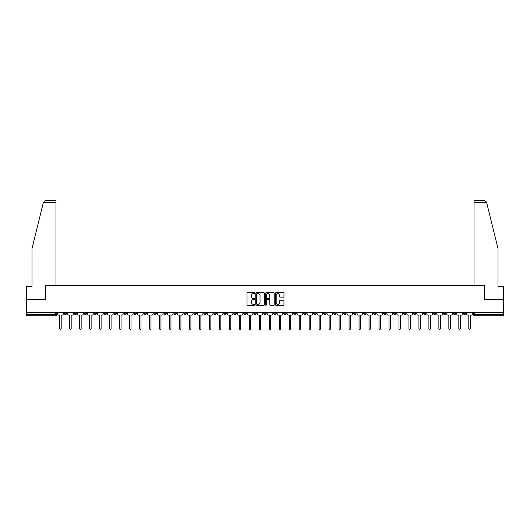 <?xml version="1.0" encoding="UTF-8"?>
<svg xmlns="http://www.w3.org/2000/svg" width="530" height="530" viewBox="0 0 530 530"><rect width="100%" height="100%" fill="white"/><g stroke="black" fill="none" stroke-linecap="round" stroke-linejoin="round"><path stroke-width="0.79" d="M254.764 293.156A0.437 0.437 0 0 0 254.327 292.719L247.656 292.719A0.629 0.629 0 0 0 247.026 293.342L247.026 304.644A0.629 0.629 0 0 0 247.656 305.273L254.327 305.273A0.437 0.437 0 0 0 254.764 304.829A0.437 0.437 0 0 0 254.327 304.392L253.466 304.392A2.007 2.007 0 0 1 251.458 302.385L251.458 301.444A2.007 2.007 0 0 1 253.466 299.43L254.327 299.43A0.437 0.437 0 0 0 254.764 298.993A0.437 0.437 0 0 0 254.327 298.556L253.466 298.556A2.007 2.007 0 0 1 251.458 296.548L251.458 295.601A2.007 2.007 0 0 1 253.466 293.594L254.327 293.594A0.437 0.437 0 0 0 254.764 293.156M393.426 312.488L393.426 313.19L395.99 313.19A1.279 1.279 0 0 1 394.704 314.469A1.279 1.279 0 0 1 393.426 313.19L393.426 312.488M333.562 312.488L333.562 313.19L336.119 313.19A1.279 1.279 0 0 1 334.841 314.469A1.279 1.279 0 0 1 333.562 313.19L333.562 312.488M323.585 312.488L323.585 313.19L326.142 313.19A1.279 1.279 0 0 1 324.863 314.469A1.279 1.279 0 0 1 323.585 313.19L323.585 312.488M263.721 312.488L263.721 313.19L266.279 313.19A1.279 1.279 0 0 1 265 314.469A1.279 1.279 0 0 1 263.721 313.19L263.721 312.488M253.744 312.488L253.744 313.19L256.301 313.19A1.279 1.279 0 0 1 255.023 314.469A1.279 1.279 0 0 1 253.744 313.19L253.744 312.488M243.767 312.488L243.767 313.19L246.324 313.19A1.279 1.279 0 0 1 245.045 314.469A1.279 1.279 0 0 1 243.767 313.19L243.767 312.488M223.812 312.488L223.812 313.19L226.37 313.19A1.279 1.279 0 0 1 225.091 314.469A1.279 1.279 0 0 1 223.812 313.19L223.812 312.488M203.858 313.19L203.858 312.488L203.858 313.19A1.279 1.279 0 0 0 205.136 314.469A1.279 1.279 0 0 1 203.858 313.19L206.415 313.19A1.279 1.279 0 0 1 205.136 314.469A1.279 1.279 0 0 0 206.415 313.19L206.415 312.488L206.415 313.19M193.881 313.19L193.881 312.488L193.881 313.19A1.279 1.279 0 0 0 195.159 314.469A1.279 1.279 0 0 1 193.881 313.19L196.438 313.19A1.279 1.279 0 0 1 195.159 314.469M183.903 313.19L183.903 312.488L183.903 313.19A1.279 1.279 0 0 0 185.182 314.469A1.279 1.279 0 0 1 183.903 313.19L186.461 313.19A1.279 1.279 0 0 1 185.182 314.469A1.279 1.279 0 0 0 186.461 313.19L186.461 312.488L186.461 313.19M173.926 312.488L173.926 313.19L176.483 313.19A1.279 1.279 0 0 1 175.205 314.469A1.279 1.279 0 0 1 173.926 313.19L173.926 312.488M163.949 312.488L163.949 313.19L166.506 313.19A1.279 1.279 0 0 1 165.227 314.469A1.279 1.279 0 0 1 163.949 313.19L163.949 312.488M153.972 312.488L153.972 313.19L156.529 313.19A1.279 1.279 0 0 1 155.25 314.469A1.279 1.279 0 0 1 153.972 313.19L153.972 312.488M143.994 313.19L143.994 312.488L143.994 313.19A1.279 1.279 0 0 0 145.273 314.469A1.279 1.279 0 0 1 143.994 313.19L146.552 313.19A1.279 1.279 0 0 1 145.273 314.469M124.033 313.19L124.033 312.488L124.033 313.19A1.279 1.279 0 0 0 125.319 314.469A1.279 1.279 0 0 1 124.033 313.19L126.597 313.19A1.279 1.279 0 0 1 125.319 314.469A1.279 1.279 0 0 0 126.597 313.19L126.597 312.488L126.597 313.19M114.056 313.19L114.056 312.488L114.056 313.19A1.279 1.279 0 0 0 115.335 314.469A1.279 1.279 0 0 1 114.056 313.19L116.62 313.19A1.279 1.279 0 0 1 115.335 314.469A1.279 1.279 0 0 0 116.62 313.19L116.62 312.488L116.62 313.19M104.079 313.19L104.079 312.488L104.079 313.19A1.279 1.279 0 0 0 105.357 314.469A1.279 1.279 0 0 1 104.079 313.19L106.643 313.19A1.279 1.279 0 0 1 105.357 314.469A1.279 1.279 0 0 0 106.643 313.19L106.643 312.488L106.643 313.19M94.101 313.19L94.101 312.488L94.101 313.19A1.279 1.279 0 0 0 95.38 314.469A1.279 1.279 0 0 1 94.101 313.19L96.665 313.19A1.279 1.279 0 0 1 95.38 314.469M84.124 313.19L84.124 312.488L84.124 313.19A1.279 1.279 0 0 0 85.403 314.469A1.279 1.279 0 0 1 84.124 313.19L86.681 313.19A1.279 1.279 0 0 1 85.403 314.469A1.279 1.279 0 0 0 86.681 313.19L86.681 312.488L86.681 313.19M74.147 313.19L74.147 312.488L74.147 313.19A1.279 1.279 0 0 0 75.426 314.469A1.279 1.279 0 0 1 74.147 313.19L76.704 313.19A1.279 1.279 0 0 1 75.426 314.469A1.279 1.279 0 0 0 76.704 313.19L76.704 312.488L76.704 313.19M283.345 297.144A0.629 0.629 0 0 0 283.974 296.515L283.974 293.342A0.629 0.629 0 0 0 283.345 292.719L275.938 292.719A0.629 0.629 0 0 0 275.308 293.342L275.308 304.644A0.629 0.629 0 0 0 275.938 305.273L283.345 305.273A0.629 0.629 0 0 0 283.974 304.644L283.974 300.815A0.629 0.629 0 0 0 283.345 300.185L280.178 300.185A0.629 0.629 0 0 0 279.548 300.815L279.548 302.716A1.676 1.676 0 0 1 277.872 304.392A1.676 1.676 0 0 1 276.19 302.716L276.19 295.276A1.676 1.676 0 0 1 277.872 293.594A1.676 1.676 0 0 1 279.548 295.276L279.548 296.515A0.629 0.629 0 0 0 280.178 297.144L283.345 297.144M43.361 202.546L45.335 200.625L55.988 200.625L55.988 202.546L43.361 202.546L31.999 248.596L31.999 286.332L26.5 286.332L26.5 299.761L45.56 299.761L45.56 285.498L484.44 285.498L484.44 299.761L503.5 299.761L503.5 312.488L26.5 312.488L26.5 314.469L56.75 314.469L56.75 312.488L56.75 314.469A1.279 1.279 0 0 1 55.471 315.748L26.5 315.748L26.5 314.469M26.5 299.761L26.5 312.488M264.45 293.342A0.629 0.629 0 0 0 263.821 292.719L256.414 292.719A0.629 0.629 0 0 0 255.785 293.342L255.785 304.644A0.629 0.629 0 0 0 256.414 305.273L263.821 305.273A0.629 0.629 0 0 0 264.45 304.644L264.45 293.342M266.179 292.719L273.586 292.719A0.629 0.629 0 0 1 274.215 293.342L274.215 304.644A0.629 0.629 0 0 1 273.586 305.273L270.413 305.273A0.629 0.629 0 0 1 269.79 304.644L269.79 300.06A0.629 0.629 0 0 0 269.16 299.43L267.054 299.43A0.629 0.629 0 0 0 266.431 300.06L266.431 304.829A0.437 0.437 0 0 1 265.987 305.273A0.437 0.437 0 0 1 265.55 304.829L265.55 293.342A0.629 0.629 0 0 1 266.179 292.719M473.25 312.488L473.25 314.469L503.5 314.469L503.5 315.748L474.529 315.748A1.279 1.279 0 0 1 473.25 314.469A1.279 1.279 0 0 0 474.529 315.748L474.529 312.488M503.5 312.488L503.5 314.469M465.83 312.488L465.83 313.19A1.279 1.279 0 0 1 464.552 314.469A1.279 1.279 0 0 1 463.273 313.19L465.83 313.19M463.273 312.488L463.273 313.19M455.853 312.488L455.853 313.19A1.279 1.279 0 0 1 454.574 314.469A1.279 1.279 0 0 1 453.296 313.19L455.853 313.19M453.296 312.488L453.296 313.19M445.876 313.19L445.876 312.488L445.876 313.19A1.279 1.279 0 0 1 444.597 314.469A1.279 1.279 0 0 1 443.318 313.19L445.876 313.19A1.279 1.279 0 0 1 444.597 314.469M443.318 312.488L443.318 313.19M435.899 312.488L435.899 313.19A1.279 1.279 0 0 1 434.62 314.469A1.279 1.279 0 0 1 433.335 313.19A1.279 1.279 0 0 0 434.62 314.469M433.335 312.488L433.335 313.19L435.899 313.19M425.921 312.488L425.921 313.19A1.279 1.279 0 0 1 424.643 314.469A1.279 1.279 0 0 1 423.357 313.19L425.921 313.19A1.279 1.279 0 0 1 424.643 314.469M423.357 312.488L423.357 313.19M415.944 312.488L415.944 313.19A1.279 1.279 0 0 1 414.665 314.469A1.279 1.279 0 0 1 413.38 313.19A1.279 1.279 0 0 0 414.665 314.469M413.38 312.488L413.38 313.19L415.944 313.19M405.967 312.488L405.967 313.19A1.279 1.279 0 0 1 404.682 314.469A1.279 1.279 0 0 1 403.403 313.19L405.967 313.19M403.403 312.488L403.403 313.19M395.99 312.488L395.99 313.19A1.279 1.279 0 0 1 394.704 314.469M386.006 312.488L386.006 313.19A1.279 1.279 0 0 1 384.727 314.469A1.279 1.279 0 0 1 383.448 313.19L386.006 313.19M383.448 312.488L383.448 313.19M376.028 312.488L376.028 313.19A1.279 1.279 0 0 1 374.75 314.469A1.279 1.279 0 0 1 373.471 313.19L376.028 313.19M373.471 312.488L373.471 313.19M366.051 312.488L366.051 313.19A1.279 1.279 0 0 1 364.772 314.469A1.279 1.279 0 0 1 363.494 313.19A1.279 1.279 0 0 0 364.772 314.469M363.494 312.488L363.494 313.19L366.051 313.19M356.074 312.488L356.074 313.19A1.279 1.279 0 0 1 354.795 314.469A1.279 1.279 0 0 1 353.517 313.19L356.074 313.19M353.517 312.488L353.517 313.19M346.097 312.488L346.097 313.19A1.279 1.279 0 0 1 344.818 314.469A1.279 1.279 0 0 1 343.539 313.19L346.097 313.19M343.539 312.488L343.539 313.19M336.119 312.488L336.119 313.19M326.142 312.488L326.142 313.19L326.142 312.488M316.165 312.488L316.165 313.19A1.279 1.279 0 0 1 314.886 314.469A1.279 1.279 0 0 1 313.608 313.19L316.165 313.19M313.608 312.488L313.608 313.19M306.188 312.488L306.188 313.19A1.279 1.279 0 0 1 304.909 314.469A1.279 1.279 0 0 1 303.63 313.19L306.188 313.19M303.63 312.488L303.63 313.19M296.21 312.488L296.21 313.19A1.279 1.279 0 0 1 294.932 314.469A1.279 1.279 0 0 1 293.653 313.19L296.21 313.19M293.653 312.488L293.653 313.19M286.233 312.488L286.233 313.19A1.279 1.279 0 0 1 284.954 314.469A1.279 1.279 0 0 1 283.676 313.19L286.233 313.19M283.676 312.488L283.676 313.19M276.256 312.488L276.256 313.19A1.279 1.279 0 0 1 274.977 314.469A1.279 1.279 0 0 1 273.699 313.19L276.256 313.19M273.699 312.488L273.699 313.19M266.279 312.488L266.279 313.19A1.279 1.279 0 0 1 265 314.469M256.301 312.488L256.301 313.19M246.324 313.19L246.324 312.488L246.324 313.19A1.279 1.279 0 0 1 245.045 314.469M236.347 312.488L236.347 313.19A1.279 1.279 0 0 1 235.068 314.469A1.279 1.279 0 0 1 233.79 313.19A1.279 1.279 0 0 0 235.068 314.469A1.279 1.279 0 0 0 236.347 313.19L233.79 313.19L233.79 312.488M226.37 313.19L226.37 312.488L226.37 313.19A1.279 1.279 0 0 1 225.091 314.469M216.392 312.488L216.392 313.19A1.279 1.279 0 0 1 215.114 314.469A1.279 1.279 0 0 1 213.835 313.19A1.279 1.279 0 0 0 215.114 314.469M213.835 312.488L213.835 313.19L216.392 313.19M196.438 312.488L196.438 313.19L196.438 312.488M176.483 313.19L176.483 312.488L176.483 313.19A1.279 1.279 0 0 1 175.205 314.469M166.506 313.19L166.506 312.488L166.506 313.19A1.279 1.279 0 0 1 165.227 314.469M156.529 313.19L156.529 312.488L156.529 313.19A1.279 1.279 0 0 1 155.25 314.469M146.552 312.488L146.552 313.19L146.552 312.488M136.574 313.19L136.574 312.488L136.574 313.19A1.279 1.279 0 0 1 135.296 314.469A1.279 1.279 0 0 1 134.011 313.19L136.574 313.19A1.279 1.279 0 0 1 135.296 314.469M134.011 312.488L134.011 313.19M96.665 312.488L96.665 313.19L96.665 312.488M66.727 312.488L66.727 313.19A1.279 1.279 0 0 1 65.448 314.469A1.279 1.279 0 0 1 64.17 313.19A1.279 1.279 0 0 0 65.448 314.469A1.279 1.279 0 0 0 66.727 313.19L66.727 312.488M64.17 312.488L64.17 313.19L66.727 313.19M55.471 312.488L55.471 315.748A1.279 1.279 0 0 0 56.75 314.469M257.103 293.594A0.437 0.437 0 0 0 256.666 294.037L256.666 303.955A0.437 0.437 0 0 0 257.103 304.392L258.017 304.392A2.007 2.007 0 0 0 260.025 302.385L260.025 295.601A2.007 2.007 0 0 0 258.017 293.594L257.103 293.594M269.79 295.303A1.676 1.676 0 0 0 268.107 293.627A1.676 1.676 0 0 0 266.431 295.303L266.431 297.926A0.629 0.629 0 0 0 267.054 298.556L269.16 298.556A0.629 0.629 0 0 0 269.79 297.926L269.79 295.303M57.618 313.833L57.618 312.488L57.618 313.833A1.279 1.279 0 0 0 58.896 315.111L59.724 315.111L59.724 328.64A0.735 0.735 0 0 0 60.46 329.375A0.735 0.735 0 0 0 61.195 328.64L61.195 315.111L62.03 315.111A1.279 1.279 0 0 0 63.309 313.833L63.309 312.488L63.309 313.833M58.896 315.111L59.724 315.111L59.724 328.64M61.195 328.64L61.195 315.111L62.03 315.111M67.595 313.833L67.595 312.488L67.595 313.833A1.279 1.279 0 0 0 68.873 315.111L69.702 315.111L69.702 328.64A0.735 0.735 0 0 0 70.437 329.375A0.735 0.735 0 0 0 71.172 328.64L71.172 315.111L72.007 315.111A1.279 1.279 0 0 0 73.286 313.833L73.286 312.488L73.286 313.833M77.572 313.833L77.572 312.488L77.572 313.833A1.279 1.279 0 0 0 78.851 315.111L79.679 315.111L79.679 328.64A0.735 0.735 0 0 0 80.414 329.375A0.735 0.735 0 0 0 81.15 328.64L81.15 315.111L81.984 315.111A1.279 1.279 0 0 0 83.263 313.833L83.263 312.488L83.263 313.833M55.988 285.498L55.988 202.546M45.494 299.761L45.56 285.498M503.5 299.761L503.5 286.332L498.001 286.332L498.001 248.596L486.527 202.082L484.665 200.625L474.012 200.625L474.012 285.498M484.506 299.761L484.44 285.498M68.873 315.111L69.702 315.111L69.702 328.64M71.172 328.64L71.172 315.111L72.007 315.111M78.851 315.111L79.679 315.111L79.679 328.64M81.15 328.64L81.15 315.111L81.984 315.111M87.549 313.833L87.549 312.488L87.549 313.833A1.279 1.279 0 0 0 88.828 315.111L89.656 315.111L89.656 328.64A0.735 0.735 0 0 0 90.391 329.375A0.735 0.735 0 0 0 91.127 328.64L91.127 315.111L91.962 315.111A1.279 1.279 0 0 0 93.24 313.833L93.24 312.488L93.24 313.833M97.527 313.833L97.527 312.488L97.527 313.833A1.279 1.279 0 0 0 98.805 315.111L99.633 315.111L99.633 328.64A0.735 0.735 0 0 0 100.369 329.375A0.735 0.735 0 0 0 101.104 328.64L101.104 315.111L101.939 315.111A1.279 1.279 0 0 0 103.218 313.833L103.218 312.488L103.218 313.833M107.504 313.833L107.504 312.488L107.504 313.833A1.279 1.279 0 0 0 108.782 315.111L109.611 315.111L109.611 328.64A0.735 0.735 0 0 0 110.346 329.375A0.735 0.735 0 0 0 111.081 328.64L111.081 315.111L111.916 315.111A1.279 1.279 0 0 0 113.195 313.833L113.195 312.488L113.195 313.833M88.828 315.111L89.656 315.111L89.656 328.64M91.127 328.64L91.127 315.111L91.962 315.111M98.805 315.111L99.633 315.111L99.633 328.64M101.104 328.64L101.104 315.111L101.939 315.111M108.782 315.111L109.611 315.111L109.611 328.64M111.081 328.64L111.081 315.111L111.916 315.111M117.481 313.833L117.481 312.488L117.481 313.833A1.279 1.279 0 0 0 118.76 315.111L119.588 315.111L119.588 328.64A0.735 0.735 0 0 0 120.33 329.375A0.735 0.735 0 0 0 121.065 328.64L121.065 315.111L121.893 315.111A1.279 1.279 0 0 0 123.172 313.833L123.172 312.488L123.172 313.833M118.76 315.111L119.588 315.111L119.588 328.64M121.065 328.64L121.065 315.111L121.893 315.111M127.458 313.833L127.458 312.488L127.458 313.833A1.279 1.279 0 0 0 128.737 315.111L129.572 315.111L129.572 328.64A0.735 0.735 0 0 0 130.307 329.375A0.735 0.735 0 0 0 131.042 328.64L131.042 315.111L131.871 315.111A1.279 1.279 0 0 0 133.149 313.833L133.149 312.488L133.149 313.833M128.737 315.111L129.572 315.111L129.572 328.64M131.042 328.64L131.042 315.111L131.871 315.111M137.436 313.833L137.436 312.488L137.436 313.833A1.279 1.279 0 0 0 138.714 315.111L139.549 315.111L139.549 328.64A0.735 0.735 0 0 0 140.284 329.375A0.735 0.735 0 0 0 141.02 328.64L141.02 315.111L141.848 315.111A1.279 1.279 0 0 0 143.126 313.833L143.126 312.488L143.126 313.833M138.714 315.111L139.549 315.111L139.549 328.64M141.02 328.64L141.02 315.111L141.848 315.111M147.413 313.833L147.413 312.488L147.413 313.833A1.279 1.279 0 0 0 148.691 315.111L149.526 315.111L149.526 328.64A0.735 0.735 0 0 0 150.262 329.375A0.735 0.735 0 0 0 150.997 328.64L150.997 315.111L151.825 315.111A1.279 1.279 0 0 0 153.104 313.833L153.104 312.488L153.104 313.833M148.691 315.111L149.526 315.111L149.526 328.64M150.997 328.64L150.997 315.111L151.825 315.111M157.39 313.833L157.39 312.488L157.39 313.833A1.279 1.279 0 0 0 158.669 315.111L159.504 315.111L159.504 328.64A0.735 0.735 0 0 0 160.239 329.375A0.735 0.735 0 0 0 160.974 328.64L160.974 315.111L161.802 315.111A1.279 1.279 0 0 0 163.081 313.833L163.081 312.488L163.081 313.833M158.669 315.111L159.504 315.111L159.504 328.64M160.974 328.64L160.974 315.111L161.802 315.111M167.367 313.833L167.367 312.488L167.367 313.833A1.279 1.279 0 0 0 168.646 315.111L169.481 315.111L169.481 328.64A0.735 0.735 0 0 0 170.216 329.375A0.735 0.735 0 0 0 170.952 328.64L170.952 315.111L171.78 315.111A1.279 1.279 0 0 0 173.058 313.833L173.058 312.488L173.058 313.833M168.646 315.111L169.481 315.111L169.481 328.64M170.952 328.64L170.952 315.111L171.78 315.111M177.345 313.833L177.345 312.488L177.345 313.833A1.279 1.279 0 0 0 178.623 315.111L179.458 315.111L179.458 328.64A0.735 0.735 0 0 0 180.193 329.375A0.735 0.735 0 0 0 180.929 328.64L180.929 315.111L181.757 315.111A1.279 1.279 0 0 0 183.035 313.833L183.035 312.488L183.035 313.833M178.623 315.111L179.458 315.111L179.458 328.64M180.929 328.64L180.929 315.111L181.757 315.111M187.322 313.833L187.322 312.488L187.322 313.833A1.279 1.279 0 0 0 188.601 315.111L189.435 315.111L189.435 328.64A0.735 0.735 0 0 0 190.171 329.375A0.735 0.735 0 0 0 190.906 328.64L190.906 315.111L191.734 315.111A1.279 1.279 0 0 0 193.013 313.833L193.013 312.488L193.013 313.833M188.601 315.111L189.435 315.111L189.435 328.64M190.906 328.64L190.906 315.111L191.734 315.111M197.299 313.833L197.299 312.488L197.299 313.833A1.279 1.279 0 0 0 198.578 315.111L199.412 315.111L199.412 328.64A0.735 0.735 0 0 0 200.148 329.375A0.735 0.735 0 0 0 200.883 328.64L200.883 315.111L201.711 315.111A1.279 1.279 0 0 0 202.99 313.833L202.99 312.488L202.99 313.833M198.578 315.111L199.412 315.111L199.412 328.64M200.883 328.64L200.883 315.111L201.711 315.111M207.276 313.833L207.276 312.488L207.276 313.833A1.279 1.279 0 0 0 208.555 315.111L209.39 315.111L209.39 328.64A0.735 0.735 0 0 0 210.125 329.375A0.735 0.735 0 0 0 210.86 328.64L210.86 315.111L211.689 315.111A1.279 1.279 0 0 0 212.967 313.833L212.967 312.488L212.967 313.833M208.555 315.111L209.39 315.111L209.39 328.64M210.86 328.64L210.86 315.111L211.689 315.111M217.254 313.833L217.254 312.488L217.254 313.833A1.279 1.279 0 0 0 218.532 315.111L219.367 315.111L219.367 328.64A0.735 0.735 0 0 0 220.102 329.375A0.735 0.735 0 0 0 220.838 328.64L220.838 315.111L221.666 315.111A1.279 1.279 0 0 0 222.944 313.833L222.944 312.488L222.944 313.833M218.532 315.111L219.367 315.111L219.367 328.64M220.838 328.64L220.838 315.111L221.666 315.111M227.231 313.833L227.231 312.488L227.231 313.833A1.279 1.279 0 0 0 228.51 315.111L229.344 315.111L229.344 328.64A0.735 0.735 0 0 0 230.08 329.375A0.735 0.735 0 0 0 230.815 328.64L230.815 315.111L231.643 315.111A1.279 1.279 0 0 0 232.922 313.833L232.922 312.488L232.922 313.833M228.51 315.111L229.344 315.111L229.344 328.64M230.815 328.64L230.815 315.111L231.643 315.111M237.208 313.833L237.208 312.488L237.208 313.833A1.279 1.279 0 0 0 238.487 315.111L239.321 315.111L239.321 328.64A0.735 0.735 0 0 0 240.057 329.375A0.735 0.735 0 0 0 240.792 328.64L240.792 315.111L241.62 315.111A1.279 1.279 0 0 0 242.906 313.833L242.906 312.488L242.906 313.833M238.487 315.111L239.321 315.111L239.321 328.64M240.792 328.64L240.792 315.111L241.62 315.111M247.185 313.833L247.185 312.488L247.185 313.833A1.279 1.279 0 0 0 248.464 315.111L249.299 315.111L249.299 328.64A0.735 0.735 0 0 0 250.034 329.375A0.735 0.735 0 0 0 250.769 328.64L250.769 315.111L251.598 315.111A1.279 1.279 0 0 0 252.883 313.833L252.883 312.488L252.883 313.833M248.464 315.111L249.299 315.111L249.299 328.64M250.769 328.64L250.769 315.111L251.598 315.111M257.163 313.833L257.163 312.488L257.163 313.833A1.279 1.279 0 0 0 258.441 315.111L259.276 315.111L259.276 328.64A0.735 0.735 0 0 0 260.011 329.375A0.735 0.735 0 0 0 260.747 328.64L260.747 315.111L261.581 315.111A1.279 1.279 0 0 0 262.86 313.833L262.86 312.488L262.86 313.833M258.441 315.111L259.276 315.111L259.276 328.64M260.747 328.64L260.747 315.111L261.581 315.111M267.14 313.833L267.14 312.488L267.14 313.833A1.279 1.279 0 0 0 268.418 315.111L269.253 315.111L269.253 328.64A0.735 0.735 0 0 0 269.989 329.375A0.735 0.735 0 0 0 270.724 328.64L270.724 315.111L271.559 315.111A1.279 1.279 0 0 0 272.837 313.833L272.837 312.488L272.837 313.833M268.418 315.111L269.253 315.111L269.253 328.64M270.724 328.64L270.724 315.111L271.559 315.111M277.117 313.833L277.117 312.488L277.117 313.833A1.279 1.279 0 0 0 278.402 315.111L279.231 315.111L279.231 328.64A0.735 0.735 0 0 0 279.966 329.375A0.735 0.735 0 0 0 280.701 328.64L280.701 315.111L281.536 315.111A1.279 1.279 0 0 0 282.815 313.833L282.815 312.488L282.815 313.833M278.402 315.111L279.231 315.111L279.231 328.64M280.701 328.64L280.701 315.111L281.536 315.111M287.094 313.833L287.094 312.488L287.094 313.833A1.279 1.279 0 0 0 288.38 315.111L289.208 315.111L289.208 328.64A0.735 0.735 0 0 0 289.943 329.375A0.735 0.735 0 0 0 290.678 328.64L290.678 315.111L291.513 315.111A1.279 1.279 0 0 0 292.792 313.833L292.792 312.488L292.792 313.833M288.38 315.111L289.208 315.111L289.208 328.64M290.678 328.64L290.678 315.111L291.513 315.111M297.078 313.833L297.078 312.488L297.078 313.833A1.279 1.279 0 0 0 298.357 315.111L299.185 315.111L299.185 328.64A0.735 0.735 0 0 0 299.92 329.375A0.735 0.735 0 0 0 300.656 328.64L300.656 315.111L301.49 315.111A1.279 1.279 0 0 0 302.769 313.833L302.769 312.488L302.769 313.833M298.357 315.111L299.185 315.111L299.185 328.64M300.656 328.64L300.656 315.111L301.49 315.111M307.055 313.833L307.055 312.488L307.055 313.833A1.279 1.279 0 0 0 308.334 315.111L309.162 315.111L309.162 328.64A0.735 0.735 0 0 0 309.898 329.375A0.735 0.735 0 0 0 310.633 328.64L310.633 315.111L311.468 315.111A1.279 1.279 0 0 0 312.746 313.833L312.746 312.488L312.746 313.833M308.334 315.111L309.162 315.111L309.162 328.64M310.633 328.64L310.633 315.111L311.468 315.111M317.033 313.833L317.033 312.488L317.033 313.833A1.279 1.279 0 0 0 318.311 315.111L319.139 315.111L319.139 328.64A0.735 0.735 0 0 0 319.875 329.375A0.735 0.735 0 0 0 320.61 328.64L320.61 315.111L321.445 315.111A1.279 1.279 0 0 0 322.724 313.833L322.724 312.488L322.724 313.833M318.311 315.111L319.139 315.111L319.139 328.64M320.61 328.64L320.61 315.111L321.445 315.111M327.01 313.833L327.01 312.488L327.01 313.833A1.279 1.279 0 0 0 328.289 315.111L329.117 315.111L329.117 328.64A0.735 0.735 0 0 0 329.852 329.375A0.735 0.735 0 0 0 330.587 328.64L330.587 315.111L331.422 315.111A1.279 1.279 0 0 0 332.701 313.833L332.701 312.488L332.701 313.833M328.289 315.111L329.117 315.111L329.117 328.64M330.587 328.64L330.587 315.111L331.422 315.111M336.987 313.833L336.987 312.488L336.987 313.833A1.279 1.279 0 0 0 338.266 315.111L339.094 315.111L339.094 328.64A0.735 0.735 0 0 0 339.829 329.375A0.735 0.735 0 0 0 340.565 328.64L340.565 315.111L341.4 315.111A1.279 1.279 0 0 0 342.678 313.833L342.678 312.488L342.678 313.833M338.266 315.111L339.094 315.111L339.094 328.64M340.565 328.64L340.565 315.111L341.4 315.111M346.964 313.833L346.964 312.488L346.964 313.833A1.279 1.279 0 0 0 348.243 315.111L349.071 315.111L349.071 328.64A0.735 0.735 0 0 0 349.807 329.375A0.735 0.735 0 0 0 350.542 328.64L350.542 315.111L351.377 315.111A1.279 1.279 0 0 0 352.655 313.833L352.655 312.488L352.655 313.833M348.243 315.111L349.071 315.111L349.071 328.64M350.542 328.64L350.542 315.111L351.377 315.111M356.942 313.833L356.942 312.488L356.942 313.833A1.279 1.279 0 0 0 358.22 315.111L359.048 315.111L359.048 328.64A0.735 0.735 0 0 0 359.784 329.375A0.735 0.735 0 0 0 360.519 328.64L360.519 315.111L361.354 315.111A1.279 1.279 0 0 0 362.633 313.833L362.633 312.488L362.633 313.833M358.22 315.111L359.048 315.111L359.048 328.64M360.519 328.64L360.519 315.111L361.354 315.111M366.919 313.833L366.919 312.488L366.919 313.833A1.279 1.279 0 0 0 368.198 315.111L369.026 315.111L369.026 328.64A0.735 0.735 0 0 0 369.761 329.375A0.735 0.735 0 0 0 370.496 328.64L370.496 315.111L371.331 315.111A1.279 1.279 0 0 0 372.61 313.833L372.61 312.488L372.61 313.833M368.198 315.111L369.026 315.111L369.026 328.64M370.496 328.64L370.496 315.111L371.331 315.111M376.896 313.833L376.896 312.488L376.896 313.833A1.279 1.279 0 0 0 378.175 315.111L379.003 315.111L379.003 328.64A0.735 0.735 0 0 0 379.738 329.375A0.735 0.735 0 0 0 380.474 328.64L380.474 315.111L381.308 315.111A1.279 1.279 0 0 0 382.587 313.833L382.587 312.488L382.587 313.833M378.175 315.111L379.003 315.111L379.003 328.64M380.474 328.64L380.474 315.111L381.308 315.111M386.874 313.833L386.874 312.488L386.874 313.833A1.279 1.279 0 0 0 388.152 315.111L388.98 315.111L388.98 328.64A0.735 0.735 0 0 0 389.716 329.375A0.735 0.735 0 0 0 390.451 328.64L390.451 315.111L391.286 315.111A1.279 1.279 0 0 0 392.564 313.833L392.564 312.488L392.564 313.833M388.152 315.111L388.98 315.111L388.98 328.64M390.451 328.64L390.451 315.111L391.286 315.111M396.851 313.833L396.851 312.488L396.851 313.833A1.279 1.279 0 0 0 398.129 315.111L398.958 315.111L398.958 328.64A0.735 0.735 0 0 0 399.693 329.375A0.735 0.735 0 0 0 400.428 328.64L400.428 315.111L401.263 315.111A1.279 1.279 0 0 0 402.542 313.833L402.542 312.488L402.542 313.833M398.129 315.111L398.958 315.111L398.958 328.64M400.428 328.64L400.428 315.111L401.263 315.111M406.828 313.833L406.828 312.488L406.828 313.833A1.279 1.279 0 0 0 408.107 315.111L408.935 315.111L408.935 328.64A0.735 0.735 0 0 0 409.67 329.375A0.735 0.735 0 0 0 410.412 328.64L410.412 315.111L411.24 315.111A1.279 1.279 0 0 0 412.519 313.833L412.519 312.488L412.519 313.833M408.107 315.111L408.935 315.111L408.935 328.64M410.412 328.64L410.412 315.111L411.24 315.111M416.805 313.833L416.805 312.488L416.805 313.833A1.279 1.279 0 0 0 418.084 315.111L418.919 315.111L418.919 328.64A0.735 0.735 0 0 0 419.654 329.375A0.735 0.735 0 0 0 420.389 328.64L420.389 315.111L421.217 315.111A1.279 1.279 0 0 0 422.496 313.833L422.496 312.488L422.496 313.833M418.084 315.111L418.919 315.111L418.919 328.64M420.389 328.64L420.389 315.111L421.217 315.111M426.783 313.833L426.783 312.488L426.783 313.833A1.279 1.279 0 0 0 428.061 315.111L428.896 315.111L428.896 328.64A0.735 0.735 0 0 0 429.631 329.375A0.735 0.735 0 0 0 430.367 328.64L430.367 315.111L431.195 315.111A1.279 1.279 0 0 0 432.473 313.833L432.473 312.488L432.473 313.833M428.061 315.111L428.896 315.111L428.896 328.64M430.367 328.64L430.367 315.111L431.195 315.111M436.76 313.833L436.76 312.488L436.76 313.833A1.279 1.279 0 0 0 438.038 315.111L438.873 315.111L438.873 328.64A0.735 0.735 0 0 0 439.608 329.375A0.735 0.735 0 0 0 440.344 328.64L440.344 315.111L441.172 315.111A1.279 1.279 0 0 0 442.451 313.833L442.451 312.488L442.451 313.833M438.038 315.111L438.873 315.111L438.873 328.64M440.344 328.64L440.344 315.111L441.172 315.111M446.737 313.833L446.737 312.488L446.737 313.833A1.279 1.279 0 0 0 448.016 315.111L448.85 315.111L448.85 328.64A0.735 0.735 0 0 0 449.586 329.375A0.735 0.735 0 0 0 450.321 328.64L450.321 315.111L451.149 315.111A1.279 1.279 0 0 0 452.428 313.833L452.428 312.488L452.428 313.833M448.016 315.111L448.85 315.111L448.85 328.64M450.321 328.64L450.321 315.111L451.149 315.111M456.714 313.833L456.714 312.488L456.714 313.833A1.279 1.279 0 0 0 457.993 315.111L458.828 315.111L458.828 328.64A0.735 0.735 0 0 0 459.563 329.375A0.735 0.735 0 0 0 460.298 328.64L460.298 315.111L461.126 315.111A1.279 1.279 0 0 0 462.405 313.833L462.405 312.488L462.405 313.833M457.993 315.111L458.828 315.111L458.828 328.64M460.298 328.64L460.298 315.111L461.126 315.111M466.692 313.833L466.692 312.488L466.692 313.833A1.279 1.279 0 0 0 467.97 315.111L468.805 315.111L468.805 328.64A0.735 0.735 0 0 0 469.54 329.375A0.735 0.735 0 0 0 470.276 328.64L470.276 315.111L471.104 315.111A1.279 1.279 0 0 0 472.382 313.833L472.382 312.488L472.382 313.833M467.97 315.111L468.805 315.111L468.805 328.64M470.276 328.64L470.276 315.111L471.104 315.111M486.639 202.546L474.012 202.546"/></g></svg>
